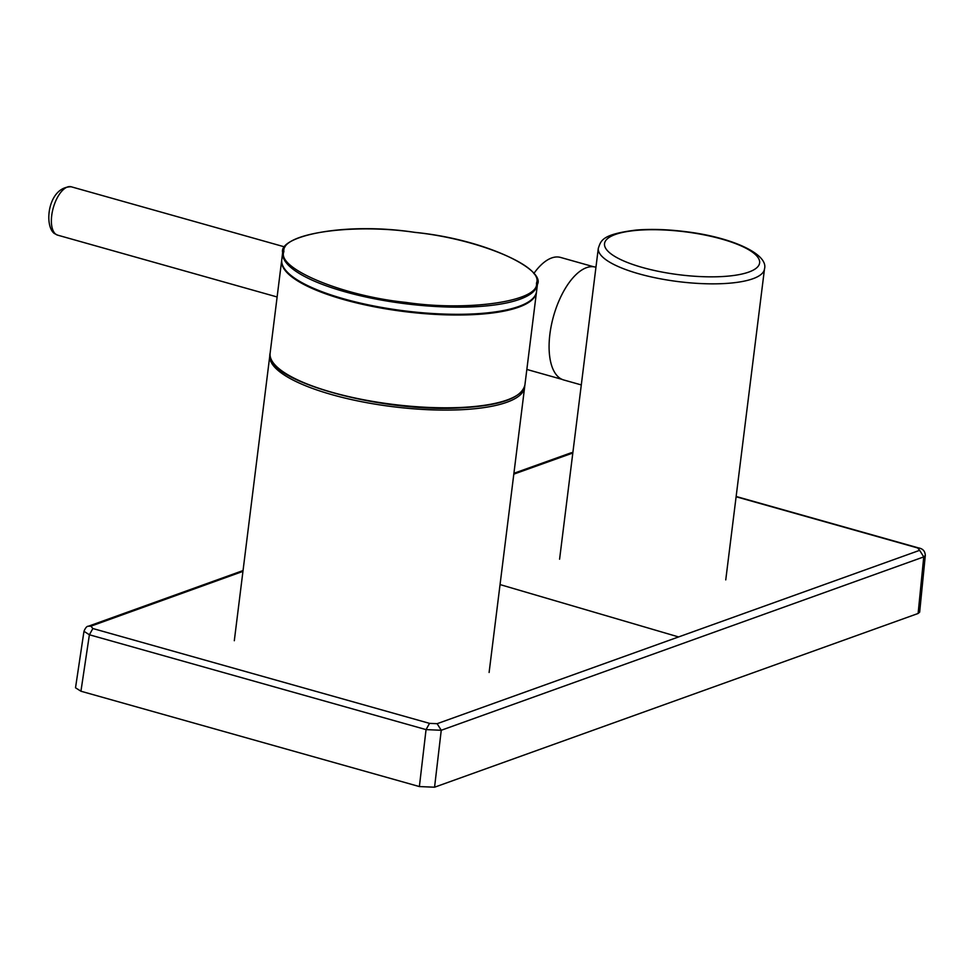 <?xml version="1.0" encoding="UTF-8"?>
<svg xmlns="http://www.w3.org/2000/svg" width="974" height="974" viewBox="0 0 974 974"><rect width="100%" height="100%" fill="white"/><g stroke="black" fill="none" stroke-linecap="round" stroke-linejoin="round"><path stroke-width="1.46" d="M243.05 570.557L88.366 626.233C86.905 626.112 85.432 627.804 83.971 631.31L89.389 634.768L426.052 729.611L441.246 730.269L437.131 723.694L919.639 550.334L917.703 547.972L736.113 496.752M83.971 631.31L75.522 687.79L80.939 691.223L419.38 786.566L434.562 787.211L441.246 730.269L923.754 556.897L925.3 555.545C925.154 551.223 922.914 548.691 918.555 547.924L917.703 547.972M434.562 787.211L918.117 613.474L919.663 612.147L925.3 555.545M559.587 559.198L592.35 296.169M595.942 267.266L595.455 267.132A58.61 27.041 105.7 0 0 586.531 267.667A58.61 27.041 105.7 0 0 551.357 325.231A58.61 27.041 105.7 0 0 563.678 379.957L581.295 384.925M562.01 379.361L528.833 370.01A58.489 26.98 -74.3 0 1 526.861 369.28M533.801 273.56A58.489 26.98 -74.3 0 1 551.637 257.964A58.489 26.98 -74.3 0 1 560.549 257.428L593.726 266.779M524.706 386.106A128.385 35.6 -172.9 0 1 524.633 387.238A128.385 35.6 -172.9 0 1 462.26 409.677A128.385 35.6 -172.9 0 1 332.244 394.75A128.385 35.6 -172.9 0 1 269.835 355.498A128.385 35.6 -172.9 0 1 270.042 354.378M536.467 283.13C544.137 266.426 477.601 238.691 414.656 232.36C352.101 223.022 280.682 233.541 283.897 251.609C276.239 268.325 342.763 296.059 405.708 302.378C468.263 311.717 539.681 301.209 536.467 283.13M282.655 252.534L281.681 260.423A128.385 35.6 7.1 0 0 373.237 306.579A128.385 35.6 7.1 0 0 518.704 307.175A128.385 35.6 7.1 0 0 536.467 292.151L537.453 284.311C545.513 269.847 486.72 239.494 414.729 232.336C343.018 221.488 278.308 236.621 282.655 252.534A128.385 35.6 7.1 0 0 282.655 252.57A128.385 35.6 7.1 0 0 374.211 298.726A128.385 35.6 7.1 0 0 519.69 299.322A128.385 35.6 7.1 0 0 537.441 284.335A128.385 35.6 7.1 0 0 537.453 284.311M918.117 613.474L923.754 556.897L919.639 550.334M419.38 786.566L426.052 729.611L429.534 723.365L437.131 723.694M80.939 691.223L89.389 634.768L92.859 628.522L429.534 723.365M572.809 453.02L513.809 474.143M572.895 452.374L570.886 452.873L572.858 452.679M88.366 626.233L90.923 626.16L92.859 628.522M242.94 571.385L90.923 626.16M678.488 636.911L500.052 584.583M764.493 268.958A83.727 23.218 7.1 0 0 764.493 268.934C768.815 254.202 731.851 237.096 685.136 231.593C667.373 229.389 651.095 228.878 636.314 230.047C600.909 234.381 601.043 241.028 598.328 248.2L598.316 248.236A83.727 23.218 7.1 0 0 598.316 248.236A83.727 23.218 7.1 0 0 678.501 281.632A83.727 23.218 7.1 0 0 764.493 268.958L725.752 579.895M759.61 262.943A78.151 21.672 7.1 0 0 684.819 231.775A78.151 21.672 7.1 0 0 604.525 243.585A78.151 21.672 7.1 0 0 679.316 274.765A78.151 21.672 7.1 0 0 759.61 262.943M270.115 353.221L281.766 259.705A128.385 35.6 7.1 0 0 344.175 298.957A128.385 35.6 7.1 0 0 474.192 313.884A128.385 35.6 7.1 0 0 518.801 306.457A128.385 35.6 7.1 0 0 536.564 291.445L524.913 384.949C521.76 397.855 500.892 405.464 462.297 407.777C381.516 413.293 262.481 380.347 270.115 353.221A128.385 35.6 7.1 0 0 332.524 392.461A128.385 35.6 7.1 0 0 462.553 407.388A128.385 35.6 7.1 0 0 507.15 399.973A128.385 35.6 7.1 0 0 524.913 384.949M277.127 296.973L57.624 235.136A25.117 11.591 -74.3 0 1 55.713 234.174A25.117 11.591 -74.3 0 1 53.947 205.636A25.117 11.591 -74.3 0 1 71.248 186.789L284.932 246.982M918.555 547.924L736.149 496.484M570.886 452.873L513.907 473.291M592.338 296.242L598.316 248.236M524.633 387.238L489.106 672.462M269.835 355.498L234.308 640.722M57.624 235.136L54.252 233.443C43.66 225.298 48.14 186.582 71.248 186.789"/></g></svg>
